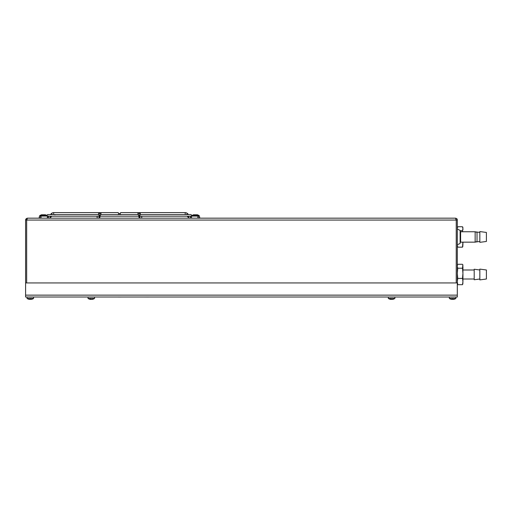 <?xml version="1.0" encoding="UTF-8"?>
<svg xmlns="http://www.w3.org/2000/svg" width="512" height="512" viewBox="0 0 512 512"><rect width="100%" height="100%" fill="white"/><g stroke="black" fill="none" stroke-linecap="round" stroke-linejoin="round"><path stroke-width="0.77" d="M457.306 245.869L457.754 247.162L457.306 244.813L460.122 243.443L460.122 230.47L457.306 228.966M25.6 220.064L25.6 282.938L25.6 220.032L25.914 219.021L25.6 220.064L26.669 220.064L27.475 218.182L455.43 218.182L456.237 220.064L457.306 220.064L457.306 297.018L25.6 297.018L25.6 282.938L457.306 282.938M456.147 218.33L456.992 219.014L455.443 218.182M457.306 220.064L457.165 219.341M456.755 218.733L457.146 219.302M26.432 218.502L27.475 218.182L26.432 218.502M27.462 218.182L25.696 219.475M25.6 220.038L25.645 219.661M120.653 214.573A1.056 1.011 -90 0 1 121.158 212.602L185.21 212.602A3.168 3.168 0 0 1 187.45 213.53L188.493 214.573L191.034 214.573L139.616 214.573M187.149 216.211L188.192 217.254A3.168 3.168 0 0 0 190.432 218.182L190.432 216.211M192.358 218.182A1.056 0.992 -90 0 1 191.366 217.126A1.056 0.992 -90 0 1 192.358 216.07M191.226 216.192L190.874 216.198L191.226 216.192M118.24 214.573A1.056 1.011 -90 0 0 117.734 212.602L53.69 212.602A3.168 3.168 0 0 0 51.45 213.53L50.406 214.573M51.75 216.211L50.707 217.254A3.168 3.168 0 0 1 48.467 218.182L48.467 216.211M46.541 218.182A1.056 0.992 -90 0 0 47.533 217.126A1.056 0.992 -90 0 0 46.541 216.07M47.072 215.603A0.819 0.819 0 0 1 47.866 214.573L99.283 214.573M99.053 215.392C99.206 214.336 99.36 214.336 99.52 215.392C99.36 216.454 99.206 216.454 99.053 215.392C99.206 214.336 99.36 214.336 99.52 215.392C99.36 216.454 99.206 216.454 99.053 215.392M139.379 215.392C139.539 214.336 139.693 214.336 139.846 215.392C139.693 216.454 139.539 216.454 139.379 215.392C139.539 214.336 139.693 214.336 139.846 215.392C139.693 216.454 139.539 216.454 139.379 215.392M55.341 214.714L54.419 214.714M141.12 216.166L139.616 216.211M139.789 217.126A1.056 1.011 -90 0 1 140.8 216.07A1.056 1.011 -90 0 1 141.811 217.126A1.056 1.011 -90 0 1 140.8 218.182A1.056 1.011 -90 0 1 139.789 217.126M98.067 216.122L98.483 216.122L98.067 216.122M99.11 217.126A1.056 1.011 -90 0 0 98.099 216.07A1.056 1.011 -90 0 0 97.088 217.126A1.056 1.011 -90 0 0 98.099 218.182A1.056 1.011 -90 0 0 99.11 217.126M48.326 216.07L47.443 216.096A0.819 0.819 0 0 1 47.187 215.853M486.4 279.002L486.4 269.99L479.834 269.101L479.834 279.891L486.4 279.002M479.834 279.002L474.202 279.763L474.202 269.222L479.834 269.99M457.306 283.411L457.754 284.704L457.306 281.568L457.754 278.438L457.306 273.331L457.754 268.23L457.306 266.259M457.306 266.01L457.754 264.288L462.49 264.288L462.822 264.845L462.49 268.23L462.938 273.331L462.49 278.438L462.938 281.568L462.49 284.704L462.938 283.411M457.306 272.698L457.306 267.418M462.938 282.483L462.938 281.958M474.202 279.002L462.938 279.002L462.938 281.178L462.938 273.971M462.938 267.418L462.938 267.027M462.938 272.698L462.938 266.502M462.49 284.704L457.754 284.704M462.49 278.438L457.754 278.438M462.49 268.23L457.754 268.23M486.4 241.459L486.4 232.448L479.834 231.558L479.834 242.349L486.4 241.459M474.643 242.163L474.202 242.163M457.306 228.474L457.754 226.746L462.49 226.746L462.938 228.717L462.49 230.688L462.765 231.744M462.88 242.163L462.49 247.162L462.938 245.869M462.938 244.947L462.938 244.416M462.938 229.882L462.938 229.491M462.938 243.642L462.938 242.163M474.202 231.744L474.643 231.744M462.49 247.162L457.754 247.162M462.49 230.688L460.122 230.688M92.083 299.398L92.083 299.398A5.626 2.528 -96.7 0 0 92.166 299.392A5.632 5.632 0 0 0 94.579 298.4L88.013 298.4A5.632 5.632 0 0 0 90.419 299.392M90.579 299.366A5.626 5.574 139.6 0 0 91.014 299.398A5.626 4.576 100.3 0 0 91.296 299.379A5.626 4.992 -103.1 0 0 91.462 299.398A5.626 5.587 152.3 0 0 91.52 299.398M92.013 299.366A5.626 0.499 -96 0 0 92.051 299.398A5.626 3.219 -97.3 0 0 92.243 299.379A5.626 3.219 -97.3 0 0 92.397 299.341A5.6 5.472 -119.2 0 0 93.101 299.149A5.498 2.298 -96.6 0 1 92.749 299.149A5.6 4.333 99.5 0 1 92.179 299.341A5.626 5.574 -139.6 0 1 91.571 299.398A5.626 4.576 -100.3 0 1 91.072 299.341A5.6 1.043 -96.1 0 1 90.918 299.149A5.498 4.96 104 0 1 90.541 299.162A5.498 4.96 104 0 1 90.163 299.149A5.6 3.494 97.7 0 0 90.598 299.341A5.626 0.499 96 0 1 90.534 299.398A5.626 3.219 97.3 0 1 90.342 299.379A5.626 3.219 97.3 0 1 90.189 299.341M392.326 299.366A5.626 0.499 -96 0 0 392.371 299.398A5.626 3.219 -97.3 0 0 392.563 299.379A5.626 3.219 -97.3 0 0 392.717 299.341A5.6 5.472 -119.2 0 0 393.421 299.149A5.498 2.298 -96.6 0 1 393.069 299.149A5.6 4.333 99.5 0 1 392.499 299.341A5.626 5.574 -139.6 0 1 391.891 299.398A5.626 4.576 -100.3 0 1 391.386 299.341A5.6 1.043 -96.1 0 1 391.232 299.149A5.498 4.96 104 0 1 390.854 299.162A5.498 4.96 104 0 1 390.477 299.149A5.6 3.494 97.7 0 0 390.912 299.341A5.626 0.499 96 0 1 390.854 299.398A5.626 3.219 97.3 0 1 390.662 299.379L390.662 299.379A5.626 3.219 97.3 0 1 390.509 299.341M394.899 298.4A5.632 5.632 0 0 1 392.563 299.379A5.632 5.632 0 0 0 394.899 298.4L394.899 297.018L394.899 298.4L388.326 298.4A5.632 5.632 0 0 0 390.662 299.379A5.626 3.219 97.3 0 0 390.854 299.398M390.899 299.366A5.626 5.574 139.6 0 0 391.334 299.398A5.626 4.576 100.3 0 0 391.61 299.379M449.331 297.018L449.331 298.4A5.632 5.632 0 0 0 450.816 299.162L450.816 299.162M455.898 297.018L455.898 298.4L449.331 298.4M454.413 299.149L454.413 299.149A5.6 5.402 113.4 0 1 453.709 299.341A5.626 4.845 -101.9 0 1 453.184 299.398A5.626 2.797 -96.9 0 1 452.877 299.341A5.6 1.35 -96.2 0 0 453.03 299.149A5.498 5.466 180 0 1 452.198 299.149A5.6 1.35 96.2 0 0 452.352 299.341A5.626 2.797 96.9 0 1 452.045 299.398A5.626 4.845 101.9 0 1 451.52 299.341A5.6 5.402 -113.4 0 1 450.816 299.149M27.008 297.018L27.008 298.4A5.632 5.632 0 0 0 28.493 299.162L28.493 299.162M33.574 297.018L33.574 298.4L27.008 298.4M32.09 299.149L32.09 299.149A5.6 5.402 113.4 0 1 31.386 299.341A5.626 4.845 -101.9 0 1 30.861 299.398A5.626 2.797 -96.9 0 1 30.554 299.341A5.6 1.35 -96.2 0 0 30.707 299.149A5.498 5.466 180 0 1 29.875 299.149A5.6 1.35 96.2 0 0 30.029 299.341A5.626 2.797 96.9 0 1 29.722 299.398A5.626 4.845 101.9 0 1 29.197 299.341A5.6 5.402 -113.4 0 1 28.493 299.149M191.494 216.07L199.219 216.07L199.219 215.603L191.712 215.603M191.84 215.546L193.542 214.758L197.389 214.758L199.219 215.603M39.68 215.603L47.187 215.603L45.357 214.758L41.51 214.758L39.68 215.603L39.68 216.07L47.405 216.07M146.182 297.018L145.85 297.037A6.08 6.08 0 0 1 145.715 297.018M147.149 297.037L147.482 297.037A6.08 6.08 0 0 0 147.616 297.018M118.963 297.018L118.637 297.037A6.08 6.08 0 0 1 118.502 297.018M119.93 297.037L120.262 297.037A6.08 6.08 0 0 0 120.397 297.018M475.149 242.163L475.149 231.744L477.024 232.358L477.024 241.555L475.149 242.163L460.602 242.163L460.602 231.744L460.122 231.264M26.669 282.938L26.669 220.064L456.237 220.064L456.237 282.938M457.306 295.142L25.6 295.142M189.235 216.211L188.192 217.254M190.477 216.211L190.477 218.182M53.69 212.602L53.69 214.573M51.45 213.53L52.493 214.573M48.422 216.211L48.422 218.182M138.298 214.451L138.317 214.56A1.056 0.717 -15.7 0 1 139.334 213.542A1.056 0.717 -15.7 0 1 139.546 213.53A1.056 0.717 -15.7 0 1 140.352 213.99L140.512 214.573M138.317 214.56L138.95 216.794A1.056 0.717 -15.7 0 1 139.443 215.955M138.95 216.794C138.829 217.331 139.309 217.792 140.384 218.182A1.056 1.011 -90 0 1 139.878 216.211M100.595 214.502A1.056 1.011 -90 0 0 99.987 212.602C98.957 212.986 98.477 213.446 98.547 213.99L98.381 214.573M100.595 214.451L100.582 214.56A1.056 0.717 -164.3 0 0 99.565 213.542A1.056 0.717 -164.3 0 0 99.354 213.53A1.056 0.717 -164.3 0 0 98.547 213.99M187.45 213.53L186.406 214.573M185.21 212.602L185.21 214.573M49.664 216.211L50.707 217.254M138.304 214.502A1.056 1.011 -90 0 1 138.912 212.602C139.942 212.986 140.422 213.446 140.352 213.99M100.582 214.56L99.949 216.794A1.056 0.717 -164.3 0 0 99.456 215.955M99.949 216.794C100.019 217.338 99.546 217.798 98.515 218.182A1.056 1.011 -90 0 0 99.021 216.211M455.488 218.182L455.43 218.182C456.704 218.586 457.299 219.021 457.216 219.475M27.475 218.182L25.702 219.456M138.912 212.602L120.858 212.602L119.802 213.658L120.858 214.714M117.888 212.614L119.098 213.658L118.042 214.714M191.827 215.603L191.034 214.573M138.144 214.573L100.755 214.573M39.066 217.126L40.122 216.07L41.178 217.126L40.122 218.182L39.066 217.126M199.834 217.126L198.778 218.182L197.722 217.126L198.778 216.07L199.834 217.126M117.734 212.602L99.987 212.602M54.88 216.211L97.594 216.211M100.115 216.211L138.784 216.211M191.853 215.392L191.034 216.211L141.126 216.211M99.283 216.211L98.778 216.211M97.773 216.211L47.866 216.211M139.232 217.485L139.027 217.037M457.427 264.845L457.306 265.581M462.816 264.845L462.938 265.581M474.202 269.99L462.938 269.99M479.834 241.459L475.507 242.048M457.427 227.302L457.306 228.038M462.816 227.302L462.938 228.038M479.834 232.448L475.507 231.866M94.579 297.018L94.579 298.4A5.632 5.632 0 0 1 92.243 299.379M88.013 297.018L88.013 298.4A5.632 5.632 0 0 0 90.342 299.379M388.326 298.4L388.326 297.018L388.326 298.4A5.632 5.632 0 0 0 390.662 299.379M454.413 299.162A5.632 5.632 0 0 0 455.898 298.4M32.09 299.162A5.632 5.632 0 0 0 33.574 298.4M475.149 231.744L460.602 231.744M460.602 242.163L460.122 242.643"/></g></svg>
